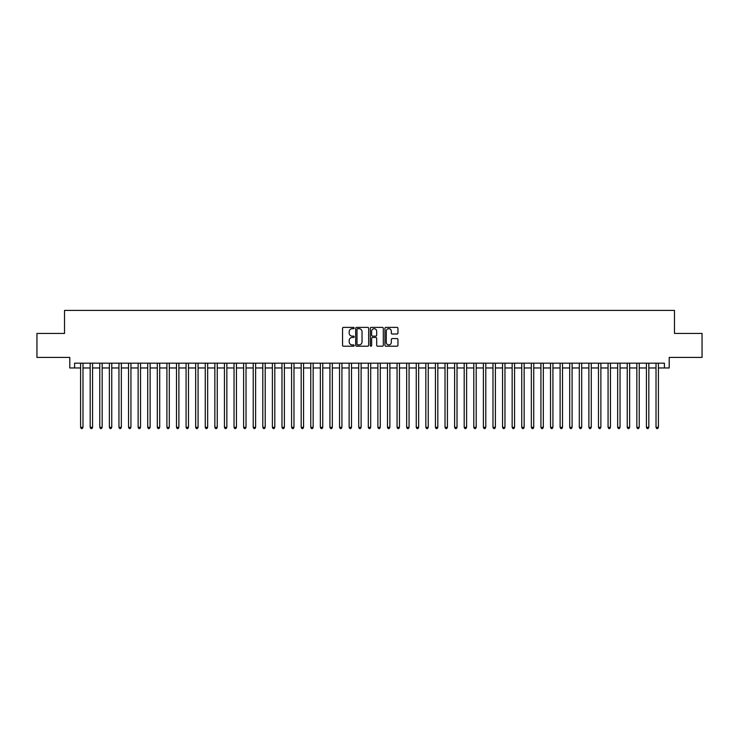 <?xml version="1.0" encoding="UTF-8"?>
<svg xmlns="http://www.w3.org/2000/svg" width="739" height="739" viewBox="0 0 739 739"><rect width="100%" height="100%" fill="white"/><g stroke="black" fill="none" stroke-linecap="round" stroke-linejoin="round"><path stroke-width="1.11" d="M354.157 328.042A0.656 0.656 0 0 0 353.501 327.386L343.496 327.386A0.942 0.942 0 0 0 342.554 328.328L342.554 345.27A0.942 0.942 0 0 0 343.496 346.212L353.501 346.212A0.656 0.656 0 0 0 354.157 345.547A0.656 0.656 0 0 0 353.501 344.891L352.198 344.891A3.011 3.011 0 0 1 349.187 341.88L349.187 340.467A3.011 3.011 0 0 1 352.198 337.455L353.501 337.455A0.656 0.656 0 0 0 354.157 336.799A0.656 0.656 0 0 0 353.501 336.134L352.198 336.134A3.011 3.011 0 0 1 349.187 333.123L349.187 331.709A3.011 3.011 0 0 1 352.198 328.698L353.501 328.698A0.656 0.656 0 0 0 354.157 328.042M397.009 334.019A0.942 0.942 0 0 0 397.952 333.077L397.952 328.328A0.942 0.942 0 0 0 397.009 327.386L385.906 327.386A0.942 0.942 0 0 0 384.964 328.328L384.964 345.27A0.942 0.942 0 0 0 385.906 346.212L397.009 346.212A0.942 0.942 0 0 0 397.952 345.27L397.952 339.524A0.942 0.942 0 0 0 397.009 338.582L392.261 338.582A0.942 0.942 0 0 0 391.319 339.524L391.319 342.369A2.522 2.522 0 0 1 388.797 344.891A2.522 2.522 0 0 1 386.285 342.369L386.285 331.22A2.522 2.522 0 0 1 388.797 328.698A2.522 2.522 0 0 1 391.319 331.22L391.319 333.077A0.942 0.942 0 0 0 392.261 334.019L397.009 334.019M74.593 367.967L74.593 363.172L664.407 363.172L664.407 367.967L669.201 367.967L669.201 357.417L702.05 357.417L702.05 333.437L674.476 333.437L674.476 310.426L64.524 310.426L64.524 333.437L36.95 333.437L36.95 357.417L69.799 357.417L69.799 367.967L80.588 367.967M368.678 328.328A0.942 0.942 0 0 0 367.736 327.386L356.623 327.386A0.942 0.942 0 0 0 355.69 328.328L355.69 345.27A0.942 0.942 0 0 0 356.623 346.212L367.736 346.212A0.942 0.942 0 0 0 368.678 345.27L368.678 328.328M371.264 327.386L382.377 327.386A0.942 0.942 0 0 1 383.31 328.328L383.31 345.27A0.942 0.942 0 0 1 382.377 346.212L377.62 346.212A0.942 0.942 0 0 1 376.678 345.27L376.678 338.397A0.942 0.942 0 0 0 375.735 337.455L372.585 337.455A0.942 0.942 0 0 0 371.643 338.397L371.643 345.547A0.656 0.656 0 0 1 370.987 346.212A0.656 0.656 0 0 1 370.322 345.547L370.322 328.328A0.942 0.942 0 0 1 371.264 327.386M82.98 367.967L90.176 367.967M92.578 367.967L99.765 367.967M102.167 367.967L109.363 367.967M111.755 367.967L118.951 367.967M121.344 367.967L128.54 367.967M130.932 367.967L138.128 367.967M140.53 367.967L147.717 367.967M150.119 367.967L157.315 367.967M159.707 367.967L166.903 367.967M169.296 367.967L176.492 367.967M178.893 367.967L186.08 367.967M188.482 367.967L195.669 367.967M198.07 367.967L205.266 367.967M207.659 367.967L214.855 367.967M217.248 367.967L224.444 367.967M226.845 367.967L234.032 367.967M236.434 367.967L243.621 367.967M246.022 367.967L253.218 367.967M255.611 367.967L262.807 367.967M265.199 367.967L272.395 367.967M274.797 367.967L281.984 367.967M284.386 367.967L291.582 367.967M293.974 367.967L301.17 367.967M303.563 367.967L310.759 367.967M313.16 367.967L320.347 367.967M322.749 367.967L329.936 367.967M332.338 367.967L339.534 367.967M341.926 367.967L349.122 367.967M351.515 367.967L358.711 367.967M361.112 367.967L368.299 367.967M370.701 367.967L377.888 367.967M380.289 367.967L387.485 367.967M389.878 367.967L397.074 367.967M399.466 367.967L406.662 367.967M409.064 367.967L416.251 367.967M418.653 367.967L425.84 367.967M428.241 367.967L435.437 367.967M437.83 367.967L445.026 367.967M447.418 367.967L454.614 367.967M457.016 367.967L464.203 367.967M466.605 367.967L473.801 367.967M476.193 367.967L483.389 367.967M485.782 367.967L492.978 367.967M495.379 367.967L502.566 367.967M504.968 367.967L512.155 367.967M514.556 367.967L521.752 367.967M524.145 367.967L531.341 367.967M533.734 367.967L540.93 367.967M543.331 367.967L550.518 367.967M552.92 367.967L560.107 367.967M562.508 367.967L569.704 367.967M572.097 367.967L579.293 367.967M581.685 367.967L588.881 367.967M591.283 367.967L598.47 367.967M600.872 367.967L608.068 367.967M610.46 367.967L617.656 367.967M620.049 367.967L627.245 367.967M629.637 367.967L636.833 367.967M639.235 367.967L646.422 367.967M648.824 367.967L656.02 367.967M658.412 367.967L664.407 367.967M357.667 328.698A0.656 0.656 0 0 0 357.002 329.363L357.002 344.235A0.656 0.656 0 0 0 357.667 344.891L359.025 344.891A3.011 3.011 0 0 0 362.036 341.88L362.036 331.709A3.011 3.011 0 0 0 359.025 328.698L357.667 328.698M376.678 331.266A2.522 2.522 0 0 0 374.156 328.744A2.522 2.522 0 0 0 371.643 331.266L371.643 335.192A0.942 0.942 0 0 0 372.585 336.134L375.735 336.134A0.942 0.942 0 0 0 376.678 335.192L376.678 331.266M82.98 363.172L82.98 427.327L80.588 427.327L80.588 363.172M82.98 427.327L82.269 428.574L81.308 428.574L80.588 427.327M92.578 363.172L92.578 427.327L90.176 427.327L90.176 363.172M92.578 427.327L91.858 428.574L90.897 428.574L90.176 427.327M102.167 363.172L102.167 427.327L99.765 427.327L99.765 363.172M102.167 427.327L101.446 428.574L100.486 428.574L99.765 427.327M111.755 363.172L111.755 427.327L109.363 427.327L109.363 363.172M111.755 427.327L111.035 428.574L110.074 428.574L109.363 427.327M121.344 363.172L121.344 427.327L118.951 427.327L118.951 363.172M121.344 427.327L120.623 428.574L119.672 428.574L118.951 427.327M130.932 363.172L130.932 427.327L128.54 427.327L128.54 363.172M130.932 427.327L130.221 428.574L129.26 428.574L128.54 427.327M140.53 363.172L140.53 427.327L138.128 427.327L138.128 363.172M140.53 427.327L139.81 428.574L138.849 428.574L138.128 427.327M150.119 363.172L150.119 427.327L147.717 427.327L147.717 363.172M150.119 427.327L149.398 428.574L148.437 428.574L147.717 427.327M159.707 363.172L159.707 427.327L157.315 427.327L157.315 363.172M159.707 427.327L158.987 428.574L158.026 428.574L157.315 427.327M169.296 363.172L169.296 427.327L166.903 427.327L166.903 363.172M169.296 427.327L168.575 428.574L167.624 428.574L166.903 427.327M178.893 363.172L178.893 427.327L176.492 427.327L176.492 363.172M178.893 427.327L178.173 428.574L177.212 428.574L176.492 427.327M188.482 363.172L188.482 427.327L186.08 427.327L186.08 363.172M188.482 427.327L187.761 428.574L186.801 428.574L186.08 427.327M198.07 363.172L198.07 427.327L195.669 427.327L195.669 363.172M198.07 427.327L197.35 428.574L196.389 428.574L195.669 427.327M207.659 363.172L207.659 427.327L205.266 427.327L205.266 363.172M207.659 427.327L206.938 428.574L205.978 428.574L205.266 427.327M217.248 363.172L217.248 427.327L214.855 427.327L214.855 363.172M217.248 427.327L216.536 428.574L215.576 428.574L214.855 427.327M226.845 363.172L226.845 427.327L224.444 427.327L224.444 363.172M226.845 427.327L226.125 428.574L225.164 428.574L224.444 427.327M236.434 363.172L236.434 427.327L234.032 427.327L234.032 363.172M236.434 427.327L235.713 428.574L234.753 428.574L234.032 427.327M246.022 363.172L246.022 427.327L243.621 427.327L243.621 363.172M246.022 427.327L245.302 428.574L244.341 428.574L243.621 427.327M255.611 363.172L255.611 427.327L253.218 427.327L253.218 363.172M255.611 427.327L254.89 428.574L253.939 428.574L253.218 427.327M265.199 363.172L265.199 427.327L262.807 427.327L262.807 363.172M265.199 427.327L264.488 428.574L263.527 428.574L262.807 427.327M274.797 363.172L274.797 427.327L272.395 427.327L272.395 363.172M274.797 427.327L274.077 428.574L273.116 428.574L272.395 427.327M284.386 363.172L284.386 427.327L281.984 427.327L281.984 363.172M284.386 427.327L283.665 428.574L282.704 428.574L281.984 427.327M293.974 363.172L293.974 427.327L291.582 427.327L291.582 363.172M293.974 427.327L293.254 428.574L292.293 428.574L291.582 427.327M303.563 363.172L303.563 427.327L301.17 427.327L301.17 363.172M303.563 427.327L302.842 428.574L301.891 428.574L301.17 427.327M313.16 363.172L313.16 427.327L310.759 427.327L310.759 363.172M313.16 427.327L312.44 428.574L311.479 428.574L310.759 427.327M322.749 363.172L322.749 427.327L320.347 427.327L320.347 363.172M322.749 427.327L322.028 428.574L321.068 428.574L320.347 427.327M332.338 363.172L332.338 427.327L329.936 427.327L329.936 363.172M332.338 427.327L331.617 428.574L330.656 428.574L329.936 427.327M341.926 363.172L341.926 427.327L339.534 427.327L339.534 363.172M341.926 427.327L341.206 428.574L340.245 428.574L339.534 427.327M351.515 363.172L351.515 427.327L349.122 427.327L349.122 363.172M351.515 427.327L350.794 428.574L349.843 428.574L349.122 427.327M361.112 363.172L361.112 427.327L358.711 427.327L358.711 363.172M361.112 427.327L360.392 428.574L359.431 428.574L358.711 427.327M370.701 363.172L370.701 427.327L368.299 427.327L368.299 363.172M370.701 427.327L369.98 428.574L369.02 428.574L368.299 427.327M380.289 363.172L380.289 427.327L377.888 427.327L377.888 363.172M380.289 427.327L379.569 428.574L378.608 428.574L377.888 427.327M389.878 363.172L389.878 427.327L387.485 427.327L387.485 363.172M389.878 427.327L389.157 428.574L388.206 428.574L387.485 427.327M399.466 363.172L399.466 427.327L397.074 427.327L397.074 363.172M399.466 427.327L398.755 428.574L397.794 428.574L397.074 427.327M409.064 363.172L409.064 427.327L406.662 427.327L406.662 363.172M409.064 427.327L408.344 428.574L407.383 428.574L406.662 427.327M418.653 363.172L418.653 427.327L416.251 427.327L416.251 363.172M418.653 427.327L417.932 428.574L416.972 428.574L416.251 427.327M428.241 363.172L428.241 427.327L425.84 427.327L425.84 363.172M428.241 427.327L427.521 428.574L426.56 428.574L425.84 427.327M437.83 363.172L437.83 427.327L435.437 427.327L435.437 363.172M437.83 427.327L437.109 428.574L436.158 428.574L435.437 427.327M447.418 363.172L447.418 427.327L445.026 427.327L445.026 363.172M447.418 427.327L446.707 428.574L445.746 428.574L445.026 427.327M457.016 363.172L457.016 427.327L454.614 427.327L454.614 363.172M457.016 427.327L456.296 428.574L455.335 428.574L454.614 427.327M466.605 363.172L466.605 427.327L464.203 427.327L464.203 363.172M466.605 427.327L465.884 428.574L464.923 428.574L464.203 427.327M476.193 363.172L476.193 427.327L473.801 427.327L473.801 363.172M476.193 427.327L475.473 428.574L474.512 428.574L473.801 427.327M485.782 363.172L485.782 427.327L483.389 427.327L483.389 363.172M485.782 427.327L485.061 428.574L484.11 428.574L483.389 427.327M495.379 363.172L495.379 427.327L492.978 427.327L492.978 363.172M495.379 427.327L494.659 428.574L493.698 428.574L492.978 427.327M504.968 363.172L504.968 427.327L502.566 427.327L502.566 363.172M504.968 427.327L504.247 428.574L503.287 428.574L502.566 427.327M514.556 363.172L514.556 427.327L512.155 427.327L512.155 363.172M514.556 427.327L513.836 428.574L512.875 428.574L512.155 427.327M524.145 363.172L524.145 427.327L521.752 427.327L521.752 363.172M524.145 427.327L523.424 428.574L522.464 428.574L521.752 427.327M533.734 363.172L533.734 427.327L531.341 427.327L531.341 363.172M533.734 427.327L533.022 428.574L532.062 428.574L531.341 427.327M543.331 363.172L543.331 427.327L540.93 427.327L540.93 363.172M543.331 427.327L542.611 428.574L541.65 428.574L540.93 427.327M552.92 363.172L552.92 427.327L550.518 427.327L550.518 363.172M552.92 427.327L552.199 428.574L551.239 428.574L550.518 427.327M562.508 363.172L562.508 427.327L560.107 427.327L560.107 363.172M562.508 427.327L561.788 428.574L560.827 428.574L560.107 427.327M572.097 363.172L572.097 427.327L569.704 427.327L569.704 363.172M572.097 427.327L571.376 428.574L570.425 428.574L569.704 427.327M581.685 363.172L581.685 427.327L579.293 427.327L579.293 363.172M581.685 427.327L580.974 428.574L580.013 428.574L579.293 427.327M591.283 363.172L591.283 427.327L588.881 427.327L588.881 363.172M591.283 427.327L590.563 428.574L589.602 428.574L588.881 427.327M600.872 363.172L600.872 427.327L598.47 427.327L598.47 363.172M600.872 427.327L600.151 428.574L599.19 428.574L598.47 427.327M610.46 363.172L610.46 427.327L608.068 427.327L608.068 363.172M610.46 427.327L609.74 428.574L608.779 428.574L608.068 427.327M620.049 363.172L620.049 427.327L617.656 427.327L617.656 363.172M620.049 427.327L619.328 428.574L618.377 428.574L617.656 427.327M629.637 363.172L629.637 427.327L627.245 427.327L627.245 363.172M629.637 427.327L628.926 428.574L627.965 428.574L627.245 427.327M639.235 363.172L639.235 427.327L636.833 427.327L636.833 363.172M639.235 427.327L638.514 428.574L637.554 428.574L636.833 427.327M648.824 363.172L648.824 427.327L646.422 427.327L646.422 363.172M648.824 427.327L648.103 428.574L647.142 428.574L646.422 427.327M658.412 363.172L658.412 427.327L656.02 427.327L656.02 363.172M658.412 427.327L657.692 428.574L656.731 428.574L656.02 427.327"/></g></svg>
